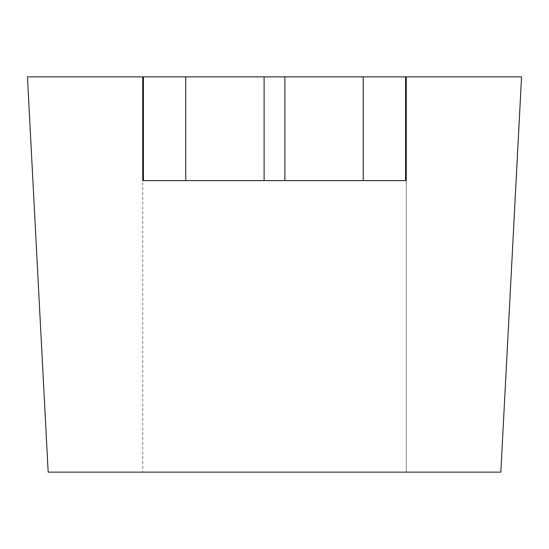 <?xml version="1.0" encoding="UTF-8"?>
<svg xmlns="http://www.w3.org/2000/svg" width="549" height="549" viewBox="0 0 549 549"><rect width="100%" height="100%" fill="white"/><g stroke="black" fill="none" stroke-linecap="round" stroke-linejoin="round"><path stroke-width="0.41" stroke-dasharray="2.75 2.06" d="M142.74 76.86L142.74 472.14L142.74 76.86L142.74 180.607L406.26 180.607L406.26 76.86L142.74 76.86L406.26 76.86L406.26 472.14L142.74 472.14L406.26 472.14L406.26 76.86M48.168 472.14L27.45 76.86L521.55 76.86L500.832 472.14L48.168 472.14"/><path stroke-width="0.82" d="M142.74 76.86L27.45 76.86L48.168 472.14L500.832 472.14L521.55 76.86L406.26 76.86L406.26 180.607L142.74 180.607L142.74 76.86L264.11 76.86L264.11 180.607M284.89 180.607L284.89 76.86L406.26 76.86M284.89 76.86L264.11 76.86M143.419 76.86L143.419 180.607M185.734 180.607L185.734 76.86M405.581 180.607L405.581 76.86M363.266 76.86L363.266 180.607"/></g></svg>
